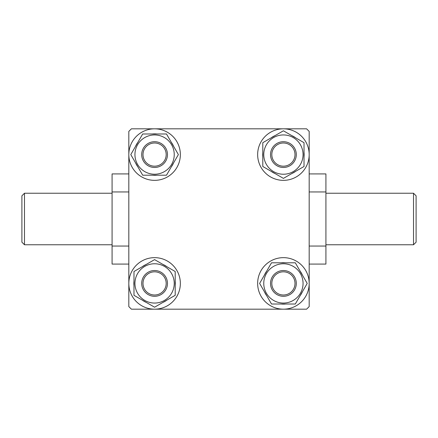 <?xml version="1.0" encoding="UTF-8"?>
<svg xmlns="http://www.w3.org/2000/svg" width="438" height="438" viewBox="0 0 438 438"><rect width="100%" height="100%" fill="white"/><g stroke="black" fill="none" stroke-linecap="round" stroke-linejoin="round"><path stroke-width="0.66" d="M309.179 306.6L309.179 131.4L306.6 128.821L131.4 128.821L128.821 131.4L128.821 306.6L131.4 309.179L306.6 309.179L309.179 306.6M307.213 273.542A25.765 25.765 0 0 1 309.179 283.413A25.765 25.765 0 0 0 283.413 257.648A25.765 25.765 0 0 0 257.648 283.413A25.765 25.765 0 0 0 283.413 309.179A25.765 25.765 0 0 0 309.179 283.413M285.718 262.8L283.413 262.669A20.739 20.739 0 0 0 281.103 262.8M266.715 271.106A20.739 20.739 0 0 0 264.41 275.102M264.41 291.719A20.739 20.739 0 0 0 266.715 295.716M281.103 304.021A20.739 20.739 0 0 0 285.718 304.021M300.107 295.716A20.739 20.739 0 0 0 302.417 291.719M302.417 275.102A20.739 20.739 0 0 0 300.107 271.106M263.764 283.413A19.644 19.644 0 0 1 283.413 263.764A19.644 19.644 0 0 1 303.058 283.413A19.644 19.644 0 0 1 283.413 303.058A19.644 19.644 0 0 1 263.764 283.413M307.213 283.413L295.311 262.8L271.511 262.8L259.614 283.413L271.511 304.021L295.311 304.021L307.213 283.413M154.587 309.179A25.765 25.765 0 0 0 180.352 283.413A25.765 25.765 0 0 0 154.587 257.648A25.765 25.765 0 0 0 128.821 283.413A25.765 25.765 0 0 0 154.587 309.179M128.821 154.587A25.765 25.765 0 0 0 154.587 180.352A25.765 25.765 0 0 0 180.352 154.587A25.765 25.765 0 0 0 154.587 128.821A25.765 25.765 0 0 0 128.821 154.587M283.413 128.821A25.765 25.765 0 0 0 257.648 154.587A25.765 25.765 0 0 0 283.413 180.352A25.765 25.765 0 0 0 309.179 154.587A25.765 25.765 0 0 0 283.413 128.821M175.2 285.718L175.331 283.413A20.739 20.739 0 0 0 175.2 281.103M166.894 266.715A20.739 20.739 0 0 0 162.898 264.41M146.281 264.41A20.739 20.739 0 0 0 142.284 266.715M133.979 281.103A20.739 20.739 0 0 0 133.979 285.718M142.284 300.107A20.739 20.739 0 0 0 146.281 302.417M162.898 302.417A20.739 20.739 0 0 0 166.894 300.107M152.282 175.2L154.587 175.331A20.739 20.739 0 0 0 156.897 175.2M171.285 166.894A20.739 20.739 0 0 0 173.59 162.898M173.59 146.281A20.739 20.739 0 0 0 171.285 142.284M156.897 133.979A20.739 20.739 0 0 0 152.282 133.979M137.893 142.284A20.739 20.739 0 0 0 135.583 146.281M135.583 162.898A20.739 20.739 0 0 0 137.893 166.894M262.8 152.282L262.669 154.587A20.739 20.739 0 0 0 262.8 156.897M271.106 171.285A20.739 20.739 0 0 0 275.102 173.59M291.719 173.59A20.739 20.739 0 0 0 295.716 171.285M304.021 156.897A20.739 20.739 0 0 0 304.021 152.282M295.716 137.893A20.739 20.739 0 0 0 291.719 135.583M275.102 135.583A20.739 20.739 0 0 0 271.106 137.893M154.587 263.764A19.644 19.644 0 0 1 174.236 283.413A19.644 19.644 0 0 1 154.587 303.058A19.644 19.644 0 0 1 134.942 283.413A19.644 19.644 0 0 1 154.587 263.764M154.587 307.213L175.2 295.311L175.2 271.511L154.587 259.614L133.979 271.511L133.979 295.311L154.587 307.213M174.236 154.587A19.644 19.644 0 0 1 154.587 174.236A19.644 19.644 0 0 1 134.942 154.587A19.644 19.644 0 0 1 154.587 134.942A19.644 19.644 0 0 1 174.236 154.587M130.787 154.587L142.689 175.2L166.489 175.2L178.386 154.587L166.489 133.979L142.689 133.979L130.787 154.587M283.413 174.236A19.644 19.644 0 0 1 263.764 154.587A19.644 19.644 0 0 1 283.413 134.942A19.644 19.644 0 0 1 303.058 154.587A19.644 19.644 0 0 1 283.413 174.236M283.413 130.787L262.8 142.689L262.8 166.489L283.413 178.386L304.021 166.489L304.021 142.689L283.413 130.787M128.821 283.413A25.765 25.765 0 0 1 144.721 259.614M413.521 193.235L416.1 195.813L416.1 242.187L413.521 244.765L413.521 193.235L325.921 193.235M24.479 244.765L21.9 242.187L21.9 195.813L24.479 193.235L24.479 244.765L112.079 244.765M24.479 193.235L112.079 193.235M128.821 191.948L112.079 191.948L112.079 173.913L128.821 173.913M413.521 244.765L325.921 244.765M309.179 173.913L325.921 173.913L325.921 264.087L309.179 264.087M325.921 246.052L309.179 246.052M325.921 191.948L309.179 191.948M112.079 191.948L112.079 246.052L128.821 246.052M112.079 246.052L112.079 264.087L128.821 264.087M166.183 283.413A11.596 11.596 0 0 0 154.587 271.817A11.596 11.596 0 0 0 142.996 283.413A11.596 11.596 0 0 0 154.587 295.004A11.596 11.596 0 0 0 166.183 283.413M141.704 283.413A12.883 12.883 0 0 1 154.587 270.531A12.883 12.883 0 0 1 167.469 283.413A12.883 12.883 0 0 1 154.587 296.296A12.883 12.883 0 0 1 141.704 283.413M154.587 166.183A11.596 11.596 0 0 0 166.183 154.587A11.596 11.596 0 0 0 154.587 142.996A11.596 11.596 0 0 0 142.996 154.587A11.596 11.596 0 0 0 154.587 166.183M154.587 141.704A12.883 12.883 0 0 1 167.469 154.587A12.883 12.883 0 0 1 154.587 167.469A12.883 12.883 0 0 1 141.704 154.587A12.883 12.883 0 0 1 154.587 141.704M271.817 154.587A11.596 11.596 0 0 0 283.413 166.183A11.596 11.596 0 0 0 295.004 154.587A11.596 11.596 0 0 0 283.413 142.996A11.596 11.596 0 0 0 271.817 154.587M296.296 154.587A12.883 12.883 0 0 1 283.413 167.469A12.883 12.883 0 0 1 270.531 154.587A12.883 12.883 0 0 1 283.413 141.704A12.883 12.883 0 0 1 296.296 154.587M283.413 271.817A11.596 11.596 0 0 0 271.817 283.413A11.596 11.596 0 0 0 283.413 295.004A11.596 11.596 0 0 0 295.004 283.413A11.596 11.596 0 0 0 283.413 271.817M283.413 296.296A12.883 12.883 0 0 1 270.531 283.413A12.883 12.883 0 0 1 283.413 270.531A12.883 12.883 0 0 1 296.296 283.413A12.883 12.883 0 0 1 283.413 296.296"/></g></svg>
